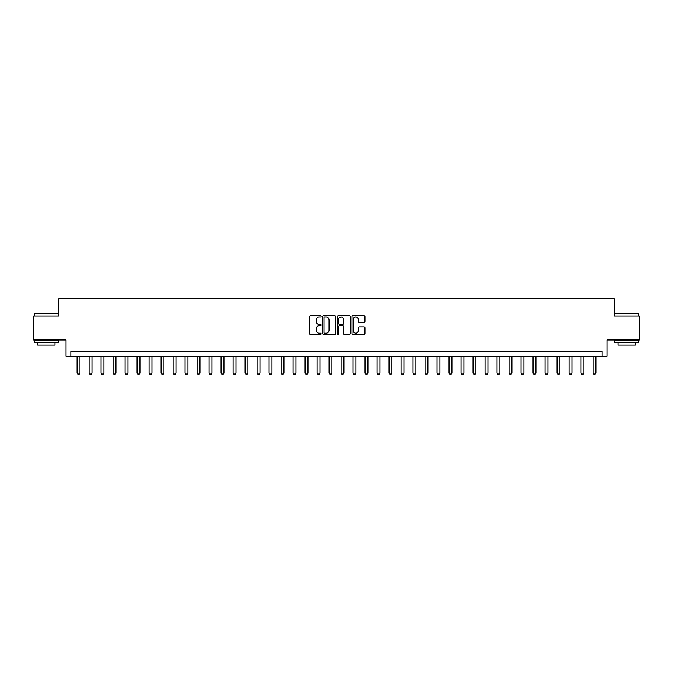 <?xml version="1.0" encoding="UTF-8"?>
<svg xmlns="http://www.w3.org/2000/svg" width="673" height="673" viewBox="0 0 673 673"><rect width="100%" height="100%" fill="white"/><g stroke="black" fill="none" stroke-linecap="round" stroke-linejoin="round"><path stroke-width="1.01" d="M321.139 316.318A0.656 0.656 0 0 0 320.483 315.654L310.472 315.654A0.942 0.942 0 0 0 309.53 316.596L309.53 333.556A0.942 0.942 0 0 0 310.472 334.498L320.483 334.498A0.656 0.656 0 0 0 321.139 333.842A0.656 0.656 0 0 0 320.483 333.177L319.187 333.177A3.012 3.012 0 0 1 316.175 330.165L316.175 328.752A3.012 3.012 0 0 1 319.187 325.74L320.483 325.74A0.656 0.656 0 0 0 321.139 325.076A0.656 0.656 0 0 0 320.483 324.42L319.187 324.42A3.012 3.012 0 0 1 316.175 321.4L316.175 319.986A3.012 3.012 0 0 1 319.187 316.975L320.483 316.975A0.656 0.656 0 0 0 321.139 316.318M364.034 322.3A0.942 0.942 0 0 0 364.976 321.358L364.976 316.596A0.942 0.942 0 0 0 364.034 315.654L352.921 315.654A0.942 0.942 0 0 0 351.979 316.596L351.979 333.556A0.942 0.942 0 0 0 352.921 334.498L364.034 334.498A0.942 0.942 0 0 0 364.976 333.556L364.976 327.81A0.942 0.942 0 0 0 364.034 326.868L359.281 326.868A0.942 0.942 0 0 0 358.339 327.81L358.339 330.662A2.524 2.524 0 0 1 355.815 333.177A2.524 2.524 0 0 1 353.291 330.662L353.291 319.498A2.524 2.524 0 0 1 355.815 316.975A2.524 2.524 0 0 1 358.339 319.498L358.339 321.358A0.942 0.942 0 0 0 359.281 322.3L364.034 322.3M602.15 356.278L606.953 356.278L606.953 339.958L639.35 339.958L639.35 315.957L614.155 315.957L614.155 298.677L58.845 298.677L58.845 315.957L33.65 315.957L33.65 339.958L66.047 339.958L66.047 356.278L602.15 356.278L602.15 351.474L70.85 351.474L70.85 356.278M335.676 316.596A0.942 0.942 0 0 0 334.733 315.654L323.612 315.654A0.942 0.942 0 0 0 322.67 316.596L322.67 333.556A0.942 0.942 0 0 0 323.612 334.498L334.733 334.498A0.942 0.942 0 0 0 335.676 333.556L335.676 316.596M338.267 315.654L349.388 315.654A0.942 0.942 0 0 1 350.33 316.596L350.33 333.556A0.942 0.942 0 0 1 349.388 334.498L344.626 334.498A0.942 0.942 0 0 1 343.684 333.556L343.684 326.683A0.942 0.942 0 0 0 342.742 325.74L339.587 325.74A0.942 0.942 0 0 0 338.645 326.683L338.645 333.842A0.656 0.656 0 0 1 337.981 334.498A0.656 0.656 0 0 1 337.324 333.842L337.324 316.596A0.942 0.942 0 0 1 338.267 315.654M324.655 316.975A0.656 0.656 0 0 0 323.991 317.631L323.991 332.521A0.656 0.656 0 0 0 324.655 333.177L326.018 333.177A3.012 3.012 0 0 0 329.03 330.165L329.03 319.986A3.012 3.012 0 0 0 326.018 316.975L324.655 316.975M343.684 319.54A2.524 2.524 0 0 0 341.161 317.025A2.524 2.524 0 0 0 338.645 319.54L338.645 323.477A0.942 0.942 0 0 0 339.587 324.42L342.742 324.42A0.942 0.942 0 0 0 343.684 323.477L343.684 319.54M77.084 356.278L77.084 373.069L79.969 373.069L79.969 356.278M79.969 373.069L79.246 374.323L77.807 374.323L77.084 373.069M89.088 356.278L89.088 373.069L91.965 373.069L91.965 356.278M91.965 373.069L91.242 374.323L89.803 374.323L89.088 373.069M101.085 356.278L101.085 373.069L103.962 373.069L103.962 356.278M103.962 373.069L103.247 374.323L101.8 374.323L101.085 373.069M113.081 356.278L113.081 373.069L115.958 373.069L115.958 356.278M115.958 373.069L115.243 374.323L113.804 374.323L113.081 373.069M125.077 356.278L125.077 373.069L127.963 373.069L127.963 356.278M127.963 373.069L127.239 374.323L125.801 374.323L125.077 373.069M34.66 313.559L58.366 313.845L34.66 313.559M46.37 342.835L34.373 342.835L34.373 340.437L58.366 340.437L58.366 342.835L46.37 342.835M55.009 342.835L55.009 345.047L37.73 345.047L37.73 342.835M614.92 313.559L638.627 313.845L614.92 313.559M626.63 342.835L614.634 342.835L614.634 340.437L638.627 340.437L638.627 342.835L626.63 342.835M635.27 342.835L635.27 345.047L617.991 345.047L617.991 342.835M137.082 356.278L137.082 373.069L139.959 373.069L139.959 356.278M139.959 373.069L139.244 374.323L137.797 374.323L137.082 373.069M149.078 356.278L149.078 373.069L151.955 373.069L151.955 356.278M151.955 373.069L151.24 374.323L149.801 374.323L149.078 373.069M161.074 356.278L161.074 373.069L163.96 373.069L163.96 356.278M163.96 373.069L163.236 374.323L161.798 374.323L161.074 373.069M173.079 356.278L173.079 373.069L175.956 373.069L175.956 356.278M175.956 373.069L175.232 374.323L173.794 374.323L173.079 373.069M185.075 356.278L185.075 373.069L187.952 373.069L187.952 356.278M187.952 373.069L187.237 374.323L185.798 374.323L185.075 373.069M197.071 356.278L197.071 373.069L199.957 373.069L199.957 356.278M199.957 373.069L199.233 374.323L197.795 374.323L197.071 373.069M209.076 356.278L209.076 373.069L211.953 373.069L211.953 356.278M211.953 373.069L211.229 374.323L209.791 374.323L209.076 373.069M221.072 356.278L221.072 373.069L223.949 373.069L223.949 356.278M223.949 373.069L223.234 374.323L221.796 374.323L221.072 373.069M233.068 356.278L233.068 373.069L235.954 373.069L235.954 356.278M235.954 373.069L235.23 374.323L233.792 374.323L233.068 373.069M245.073 356.278L245.073 373.069L247.95 373.069L247.95 356.278M247.95 373.069L247.227 374.323L245.788 374.323L245.073 373.069M257.069 356.278L257.069 373.069L259.946 373.069L259.946 356.278M259.946 373.069L259.231 374.323L257.784 374.323L257.069 373.069M269.065 356.278L269.065 373.069L271.942 373.069L271.942 356.278M271.942 373.069L271.227 374.323L269.789 374.323L269.065 373.069M281.062 356.278L281.062 373.069L283.947 373.069L283.947 356.278M283.947 373.069L283.224 374.323L281.785 374.323L281.062 373.069M293.066 356.278L293.066 373.069L295.943 373.069L295.943 356.278M295.943 373.069L295.228 374.323L293.781 374.323L293.066 373.069M305.062 356.278L305.062 373.069L307.94 373.069L307.94 356.278M307.94 373.069L307.225 374.323L305.786 374.323L305.062 373.069M317.059 356.278L317.059 373.069L319.944 373.069L319.944 356.278M319.944 373.069L319.221 374.323L317.782 374.323L317.059 373.069M329.063 356.278L329.063 373.069L331.94 373.069L331.94 356.278M331.94 373.069L331.217 374.323L329.778 374.323L329.063 373.069M341.06 356.278L341.06 373.069L343.937 373.069L343.937 356.278M343.937 373.069L343.222 374.323L341.783 374.323L341.06 373.069M353.056 356.278L353.056 373.069L355.941 373.069L355.941 356.278M355.941 373.069L355.218 374.323L353.779 374.323L353.056 373.069M365.06 356.278L365.06 373.069L367.938 373.069L367.938 356.278M367.938 373.069L367.214 374.323L365.776 374.323L365.06 373.069M377.057 356.278L377.057 373.069L379.934 373.069L379.934 356.278M379.934 373.069L379.219 374.323L377.772 374.323L377.057 373.069M389.053 356.278L389.053 373.069L391.938 373.069L391.938 356.278M391.938 373.069L391.215 374.323L389.776 374.323L389.053 373.069M401.058 356.278L401.058 373.069L403.935 373.069L403.935 356.278M403.935 373.069L403.211 374.323L401.773 374.323L401.058 373.069M413.054 356.278L413.054 373.069L415.931 373.069L415.931 356.278M415.931 373.069L415.216 374.323L413.769 374.323L413.054 373.069M425.05 356.278L425.05 373.069L427.927 373.069L427.927 356.278M427.927 373.069L427.212 374.323L425.773 374.323L425.05 373.069M437.046 356.278L437.046 373.069L439.932 373.069L439.932 356.278M439.932 373.069L439.208 374.323L437.77 374.323L437.046 373.069M449.051 356.278L449.051 373.069L451.928 373.069L451.928 356.278M451.928 373.069L451.204 374.323L449.766 374.323L449.051 373.069M461.047 356.278L461.047 373.069L463.924 373.069L463.924 356.278M463.924 373.069L463.209 374.323L461.771 374.323L461.047 373.069M473.043 356.278L473.043 373.069L475.929 373.069L475.929 356.278M475.929 373.069L475.205 374.323L473.767 374.323L473.043 373.069M485.048 356.278L485.048 373.069L487.925 373.069L487.925 356.278M487.925 373.069L487.202 374.323L485.763 374.323L485.048 373.069M497.044 356.278L497.044 373.069L499.921 373.069L499.921 356.278M499.921 373.069L499.206 374.323L497.768 374.323L497.044 373.069M509.04 356.278L509.04 373.069L511.926 373.069L511.926 356.278M511.926 373.069L511.202 374.323L509.764 374.323L509.04 373.069M521.045 356.278L521.045 373.069L523.922 373.069L523.922 356.278M523.922 373.069L523.199 374.323L521.76 374.323L521.045 373.069M533.041 356.278L533.041 373.069L535.918 373.069L535.918 356.278M535.918 373.069L535.203 374.323L533.756 374.323L533.041 373.069M545.037 356.278L545.037 373.069L547.923 373.069L547.923 356.278M547.923 373.069L547.199 374.323L545.761 374.323L545.037 373.069M557.042 356.278L557.042 373.069L559.919 373.069L559.919 356.278M559.919 373.069L559.196 374.323L557.757 374.323L557.042 373.069M569.038 356.278L569.038 373.069L571.915 373.069L571.915 356.278M571.915 373.069L571.2 374.323L569.753 374.323L569.038 373.069M581.035 356.278L581.035 373.069L583.912 373.069L583.912 356.278M583.912 373.069L583.197 374.323L581.758 374.323L581.035 373.069M593.031 356.278L593.031 373.069L595.916 373.069L595.916 356.278M595.916 373.069L595.193 374.323L593.754 374.323L593.031 373.069M34.373 315.957L34.373 313.845M39.842 340.437L39.842 339.958M52.898 340.437L52.898 339.958M58.366 315.957L58.366 313.845M614.634 315.957L614.634 313.845M620.102 340.437L620.102 339.958M633.158 340.437L633.158 339.958M638.627 315.957L638.627 313.845"/></g></svg>

